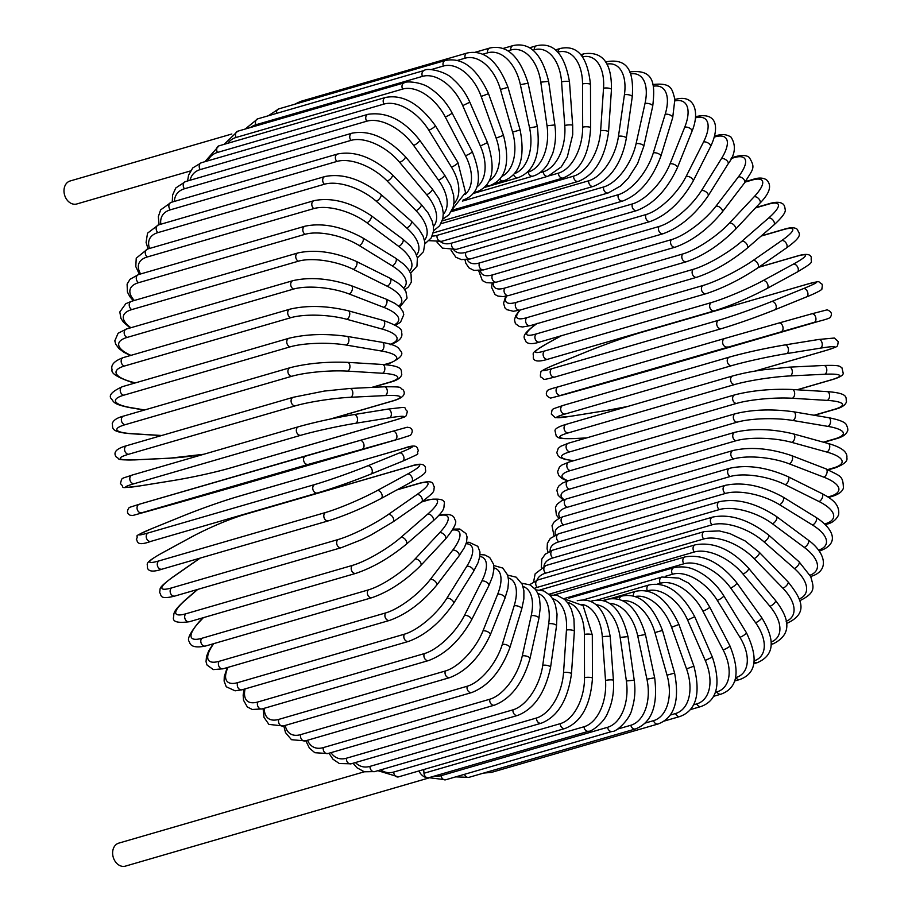 <?xml version="1.0" encoding="UTF-8"?>
<svg xmlns="http://www.w3.org/2000/svg" width="912" height="912" viewBox="0 0 912 912"><rect width="100%" height="100%" fill="white"/><g stroke="black" fill="none" stroke-linecap="round" stroke-linejoin="round"><path stroke-width="1.37" d="M423.704 769.557L423.977 773.262L583.988 726.761A4.435 3.42 73.8 0 0 588.719 731.23L428.708 777.731A4.435 3.42 -106.2 0 1 427.785 777.822A11.97 9.223 73.8 0 0 430.259 777.56A11.97 9.223 73.8 0 0 432.06 776.75M364.321 771.791L118.742 843.144A11.97 9.223 73.8 0 0 112.86 855.65A11.97 9.223 73.8 0 0 122.949 866.4A11.97 9.223 73.8 0 0 125.423 866.126L430.259 777.56M418.939 770.936A11.97 9.223 73.8 0 0 427.785 777.822A4.435 3.42 -106.2 0 1 423.977 773.262M231.842 133.996L70.121 180.986A11.97 9.223 73.8 0 0 64.228 193.492A11.97 9.223 73.8 0 0 74.317 204.242A11.97 9.223 73.8 0 0 76.802 203.969L190.471 170.943M371.708 387.418L389.447 382.265A39.889 6.76 175.8 0 0 382.447 373.259L347.529 371.127A4.435 2.725 -86.5 0 0 349.946 366.453A4.435 2.725 -86.5 0 0 347.483 362.349C326.45 361.562 307.344 363.352 290.153 367.684A4.435 3.42 73.8 0 0 287.975 372.313A4.435 3.42 73.8 0 0 291.703 376.303L125.183 424.684A39.889 6.76 175.8 0 0 132.194 433.69L161.72 435.491M347.529 371.127A39.889 6.76 175.8 0 0 291.703 376.303M125.183 424.684A4.435 3.42 -106.2 0 1 121.444 420.706A4.435 3.42 -106.2 0 1 123.633 416.077C116.907 417.81 113.111 420.364 112.222 423.738C113.487 427.238 108.551 432.071 131.602 433.759L161.435 435.583M132.194 433.69A4.435 2.725 93.5 0 1 131.602 433.759M389.447 382.265A4.435 3.42 73.8 0 0 390.37 382.162C397.085 380.429 400.892 377.876 401.77 374.49C400.505 371.002 405.441 366.157 382.39 364.469L347.483 362.349M382.447 373.259A4.435 2.725 -86.5 0 0 384.853 368.585A4.435 2.725 -86.5 0 0 382.39 364.469M293.345 397.256A4.435 3.42 73.8 0 0 291.202 402.067A4.435 3.42 73.8 0 0 295.214 405.863L128.683 454.244A4.435 3.42 -106.2 0 1 124.682 450.46A4.435 3.42 -106.2 0 1 126.825 445.637L293.345 397.256L324.341 391.066L349.832 388.478A4.435 2.782 -92.8 0 1 352.796 392.445A4.435 2.782 -92.8 0 1 350.664 397.267A39.889 4.594 171.9 0 0 295.214 405.863M330.121 419.098L391.795 401.177A39.889 4.594 171.9 0 0 385.16 395.591L350.664 397.267M128.683 454.244A39.889 4.594 171.9 0 0 135.329 459.83L169.826 458.155A39.889 4.594 171.9 0 0 204.083 454.176M385.16 395.591A4.435 2.782 -92.8 0 0 387.292 390.769A4.435 2.782 -92.8 0 0 384.328 386.802L349.832 388.478M391.795 401.177A4.435 3.42 73.8 0 0 392.411 401.075C402.842 398.179 406.376 394.394 403.013 389.698C398.202 387.6 405.794 386.62 384.328 386.802M169.826 458.155A4.435 2.782 87.2 0 1 169.415 458.223A4.435 2.782 87.2 0 1 169.005 458.2M135.329 459.83A4.435 2.782 87.2 0 1 134.919 459.899A4.435 2.782 87.2 0 1 134.497 459.876M134.224 483.679A39.889 2.405 168 0 0 140.254 485.857L174.078 480.385A39.889 2.405 168 0 0 228.923 468.38L395.443 419.987A39.889 2.405 168 0 0 389.413 417.821L355.6 423.282A4.435 2.816 -99.2 0 0 357.424 418.346A4.435 2.816 -99.2 0 0 353.97 414.584A4.435 2.816 -99.2 0 0 353.753 414.629A39.889 2.405 -12 0 0 298.908 426.645A4.435 3.42 73.8 0 0 298.589 426.713A4.435 3.42 73.8 0 0 296.491 431.718A4.435 3.42 73.8 0 0 300.743 435.298L134.224 483.679A4.435 3.42 -106.2 0 1 129.971 480.111A4.435 3.42 -106.2 0 1 132.069 475.095A4.435 3.42 -106.2 0 1 132.377 475.027M355.6 423.282A39.889 2.405 168 0 0 300.743 435.298M354.187 414.561L387.577 409.169A4.435 2.816 -99.2 0 1 387.794 409.123L353.97 414.584C333.872 418.015 315.415 422.062 298.589 426.713L132.069 475.095C119.974 479.359 122.413 477.033 120.395 483.679C126.13 488.137 115.949 488.627 140.038 485.902A4.435 2.816 80.8 0 1 139.821 485.925M389.413 417.821A4.435 2.816 -99.2 0 0 391.237 412.874A4.435 2.816 -99.2 0 0 387.794 409.123C411.882 406.399 401.69 406.877 407.436 411.335C405.418 417.981 407.858 415.667 395.762 419.919A4.435 3.42 73.8 0 1 395.443 419.987M228.923 468.38A4.435 3.42 73.8 0 0 229.243 468.301A4.435 3.42 73.8 0 0 229.55 468.198M140.254 485.857A4.435 2.816 80.8 0 1 140.038 485.902L173.861 480.442C193.96 476.999 212.416 472.963 229.243 468.301L395.762 419.919M305.851 455.852A4.435 3.42 73.8 0 0 305.828 455.863A4.435 3.42 73.8 0 0 303.776 461.05A4.435 3.42 73.8 0 0 308.279 464.379L141.748 512.761A4.435 3.42 -106.2 0 1 137.256 509.432A4.435 3.42 -106.2 0 1 139.308 504.245L359.875 440.462A4.435 2.827 -105.7 0 0 359.864 440.462L305.851 455.852M141.748 512.761L233.848 486.951L400.368 438.569L308.279 464.379M362.281 448.989A4.435 2.827 -105.7 0 0 363.785 443.95A4.435 2.827 -105.7 0 0 359.875 440.462L392.753 431.251A4.435 2.827 -105.7 0 1 392.764 431.239L359.875 440.462M146.912 511.564A4.435 2.827 74.3 0 0 146.923 511.564A4.435 2.827 74.3 0 1 146.923 511.564C127.315 516.967 134.349 515.314 130.256 515.28C126.928 513.718 126.586 511.108 129.242 507.471L139.308 504.245A4.435 3.42 -106.2 0 1 139.331 504.233L305.828 455.863M395.181 439.766A4.435 2.827 -105.7 0 0 396.674 434.739A4.435 2.827 -105.7 0 0 392.764 431.239C412.384 425.836 405.35 427.489 409.442 427.523C412.771 429.085 413.113 431.695 410.457 435.332L400.391 438.558A4.435 3.42 73.8 0 0 400.391 438.558A4.435 3.42 73.8 0 0 400.414 438.558M146.923 511.564L179.824 502.341A4.435 2.827 74.3 0 1 179.824 502.341L233.871 486.94A4.435 3.42 73.8 0 0 233.871 486.94A4.435 3.42 73.8 0 0 233.894 486.94L400.391 438.558M314.754 484.546A4.435 3.42 73.8 0 0 313.021 489.835A4.435 3.42 73.8 0 0 317.479 492.97A4.435 3.42 73.8 0 0 317.741 492.879A39.889 2.029 160.3 0 0 370.682 474.172A4.435 2.816 -112.1 0 0 370.865 474.115A4.435 2.816 -112.1 0 0 371.857 469.087A4.435 2.816 -112.1 0 0 367.696 465.838L399.41 452.945A39.889 2.029 -19.7 0 0 403.537 448.43L237.017 496.812A39.889 2.029 -19.7 0 0 184.064 515.519L152.361 528.413A39.889 2.029 -19.7 0 0 148.234 532.927L314.754 484.546A39.889 2.029 -19.7 0 0 367.696 465.838M151.221 541.261A4.435 3.42 -106.2 0 1 150.959 541.352A4.435 3.42 -106.2 0 1 146.49 538.217A4.435 3.42 -106.2 0 1 148.234 532.927M399.41 452.945A4.435 2.816 -112.1 0 1 403.56 456.182A4.435 2.816 -112.1 0 1 402.568 461.221A4.435 2.816 -112.1 0 1 402.397 461.278L371.036 474.035M152.361 528.413A4.435 2.816 67.9 0 0 152.179 528.47C129.253 538.764 140.129 533.896 136.287 539.152C137.906 540.463 135.329 547.063 150.959 541.352L317.479 492.97C334.168 487.92 351.964 481.639 370.865 474.115L402.568 461.221C425.505 450.927 414.629 455.795 418.471 450.539C416.852 449.228 419.429 442.628 403.799 448.339A4.435 3.42 73.8 0 0 403.537 448.43M325.538 512.51A4.435 3.42 73.8 0 0 324.136 517.845A4.435 3.42 73.8 0 0 328.537 520.798C345.317 515.519 362.828 508.087 381.091 498.511A4.435 2.782 -118.6 0 0 381.558 493.563A4.435 2.782 -118.6 0 0 377.203 490.576L407.493 474.103A39.889 4.229 -23.6 0 0 410.343 466.363L243.812 514.744A39.889 4.229 -23.6 0 0 192.147 536.666L161.869 553.151A39.889 4.229 -23.6 0 0 159.019 560.891L325.538 512.51A39.889 4.229 -23.6 0 0 377.203 490.576M380.737 498.659A4.435 2.782 -118.6 0 0 381.091 498.511L411.38 482.038A4.435 2.782 -118.6 0 0 411.836 477.079A4.435 2.782 -118.6 0 0 407.493 474.103M162.553 568.963A4.435 3.42 -106.2 0 1 162.017 569.179A4.435 3.42 -106.2 0 1 157.616 566.238A4.435 3.42 -106.2 0 1 159.019 560.891M411.027 482.174A4.435 2.782 -118.6 0 0 411.38 482.038C430.225 471.242 424.718 472.017 425.471 467.514C424.365 463.684 419.497 463.228 410.867 466.146A4.435 3.42 73.8 0 0 410.343 466.363M410.867 466.146L244.348 514.528A4.435 3.42 73.8 0 0 243.812 514.744M191.486 537.031A4.435 2.782 61.4 0 1 191.794 536.815A4.435 2.782 61.4 0 1 192.147 536.666M244.348 514.528C227.578 519.817 210.056 527.239 191.794 536.815L161.515 553.299A4.435 2.782 61.4 0 1 161.869 553.151M200.218 558.087L172.972 577.057A39.889 6.395 -27.5 0 0 171.604 587.909L338.135 539.528A4.435 3.42 73.8 0 0 337.052 544.886A4.435 3.42 73.8 0 0 341.396 547.656L361.859 539.562L370.91 535.07L392.867 522.006A4.435 2.736 -124.9 0 0 392.821 517.184A4.435 2.736 -124.9 0 0 388.307 514.493L416.944 494.555A39.889 6.395 -27.5 0 0 418.3 483.702L396.857 489.926M392.354 522.245A4.435 2.736 -124.9 0 0 392.867 522.006L421.492 502.067A4.435 2.736 -124.9 0 0 421.458 497.245A4.435 2.736 -124.9 0 0 416.944 494.555M338.135 539.528A39.889 6.395 -27.5 0 0 388.307 514.493M341.396 547.656L174.865 596.049A4.435 3.42 -106.2 0 1 170.533 593.267A4.435 3.42 -106.2 0 1 171.604 587.909M420.991 502.307A4.435 2.736 -124.9 0 0 421.492 502.067C437.156 490.177 432.949 491.739 434.42 486.757C431.9 484.899 436.027 479.028 419.087 483.326A4.435 3.42 73.8 0 0 418.3 483.702M199.933 558.167L172.459 577.296A4.435 2.736 55.1 0 1 172.972 577.057M197.733 589.403L185.581 599.948A39.889 8.516 -31.5 0 0 185.911 613.776L352.431 565.394A4.435 3.42 73.8 0 0 351.679 570.741A4.435 3.42 73.8 0 0 355.931 573.34C372.803 567.617 389.527 557.973 406.102 544.418A4.435 2.656 -131 0 0 405.578 539.79A4.435 2.656 -131 0 0 400.927 537.385L427.682 514.14A39.889 8.516 -31.5 0 0 427.363 500.312L421.618 501.988M352.431 565.394A39.889 8.516 -31.5 0 0 400.927 537.385M355.931 573.34L189.411 621.722A4.435 3.42 -106.2 0 1 185.147 619.134A4.435 3.42 -106.2 0 1 185.911 613.776M406.102 544.418L432.858 521.174A4.435 2.656 -131 0 0 432.334 516.557A4.435 2.656 -131 0 0 427.682 514.14M432.858 521.174C445.957 509.215 443.551 507.779 444.224 504.393C445.546 499.696 440.268 498.146 428.389 499.753A4.435 3.42 73.8 0 0 427.363 500.312M197.368 589.505L184.942 600.301A4.435 2.656 49 0 1 185.581 599.948M203.353 617.675L199.614 621.653A39.889 10.568 -35.6 0 0 201.814 638.297L368.334 589.916A4.435 3.42 73.8 0 0 367.878 595.228A4.435 3.42 73.8 0 0 372.062 597.645C388.945 591.728 405.156 581.047 420.683 565.588A4.435 2.565 -136.9 0 0 419.714 561.211A4.435 2.565 -136.9 0 0 414.96 559.09L439.641 532.722A39.889 10.568 -35.6 0 0 438.49 515.793M368.334 589.916A39.889 10.568 -35.6 0 0 414.96 559.09M372.062 597.645L205.531 646.027A4.435 3.42 -106.2 0 1 201.358 643.61A4.435 3.42 -106.2 0 1 201.814 638.297M420.683 565.588L445.364 539.22A4.435 2.565 -136.9 0 0 444.395 534.842A4.435 2.565 -136.9 0 0 439.641 532.722M202.897 617.812L198.873 622.098A4.435 2.565 43.1 0 1 199.614 621.653M213.75 643.644A39.889 12.551 -39.8 0 0 219.188 661.291L385.708 612.91A4.435 3.42 73.8 0 0 385.548 618.142A4.435 3.42 73.8 0 0 389.641 620.388C406.513 614.312 422.142 602.638 436.517 585.367A4.435 2.451 -142.6 0 0 435.138 581.286A4.435 2.451 -142.6 0 0 430.304 579.451L452.728 550.153A39.889 12.551 -39.8 0 0 452.523 530.032M385.708 612.91A39.889 12.551 -39.8 0 0 430.304 579.451M389.641 620.388L223.121 668.781A4.435 3.42 -106.2 0 1 219.028 666.524A4.435 3.42 -106.2 0 1 219.188 661.291M436.517 585.367L458.941 556.069A4.435 2.451 -142.6 0 0 457.562 551.988A4.435 2.451 -142.6 0 0 452.728 550.153M227.977 667.367A39.889 14.421 -44.2 0 0 237.918 682.575L404.438 634.182A4.435 3.42 73.8 0 0 404.552 639.323A4.435 3.42 73.8 0 0 408.553 641.41C425.391 635.185 440.359 622.577 453.481 603.607A4.435 2.326 -148 0 0 451.736 599.845A4.435 2.326 -148 0 0 446.834 598.295L466.819 566.295A39.889 14.421 -44.2 0 0 466.078 543.723M404.438 634.182A39.889 14.421 -44.2 0 0 446.834 598.295M408.553 641.41L242.033 689.791A4.435 3.42 -106.2 0 1 238.032 687.705A4.435 3.42 -106.2 0 1 237.918 682.575M453.481 603.607L473.465 571.607A4.435 2.326 -148 0 0 471.721 567.845A4.435 2.326 -148 0 0 466.819 566.295M245.066 688.913A39.889 16.199 -48.7 0 0 257.845 701.978L424.365 653.596A4.435 3.42 73.8 0 0 424.741 658.612A4.435 3.42 73.8 0 0 428.651 660.527C445.421 654.189 459.694 640.737 471.436 620.16A4.435 2.177 -153.2 0 0 469.384 616.751A4.435 2.177 -153.2 0 0 464.436 615.486L481.844 581.024A39.889 16.199 -48.7 0 0 479.815 556.423M424.365 653.596A39.889 16.199 -48.7 0 0 464.436 615.486M428.651 660.527L262.12 708.909A4.435 3.42 -106.2 0 1 258.221 706.994A4.435 3.42 -106.2 0 1 257.845 701.978M471.436 620.16L488.843 585.698A4.435 2.177 -153.2 0 0 486.78 582.289A4.435 2.177 -153.2 0 0 481.844 581.024M264.286 708.282A39.889 17.841 -53.4 0 0 278.821 719.374L445.352 670.993A4.435 3.42 73.8 0 0 445.968 675.849A4.435 3.42 73.8 0 0 449.764 677.616C466.477 671.186 479.986 656.959 490.268 634.912A4.435 2.006 -158.2 0 0 487.943 631.891A4.435 2.006 -158.2 0 0 482.972 630.91L497.656 594.248A39.889 17.841 -53.4 0 0 493.905 567.88M445.352 670.993A39.889 17.841 -53.4 0 0 482.972 630.91M449.764 677.616L283.244 725.998A4.435 3.42 -106.2 0 1 279.448 724.231A4.435 3.42 -106.2 0 1 278.821 719.374M490.268 634.912L504.952 598.249A4.435 2.006 -158.2 0 0 502.626 595.228A4.435 2.006 -158.2 0 0 497.656 594.248M285.217 725.428A39.889 19.346 -58.3 0 0 300.698 734.616L467.218 686.234A4.435 3.42 73.8 0 0 468.061 690.92A4.435 3.42 73.8 0 0 471.755 692.527C488.399 686.052 501.087 671.129 509.831 647.759A4.435 1.835 -162.9 0 0 507.289 645.137A4.435 1.835 -162.9 0 0 502.295 644.419L514.151 605.842A39.889 19.346 -58.3 0 0 508.337 577.934M467.218 686.234A39.889 19.346 -58.3 0 0 502.295 644.419M471.755 692.527L305.235 740.909A4.435 3.42 -106.2 0 1 301.541 739.301A4.435 3.42 -106.2 0 1 300.698 734.616M509.831 647.759L521.687 609.17A4.435 1.835 -162.9 0 0 519.145 606.548A4.435 1.835 -162.9 0 0 514.151 605.842M307.526 740.248A39.889 20.714 -63.5 0 0 323.304 747.601L489.824 699.219A4.435 3.42 73.8 0 0 490.861 703.699A4.435 3.42 73.8 0 0 494.452 705.158C511.005 698.672 522.85 683.145 529.986 658.589A4.435 1.642 -167.5 0 0 527.261 656.378A4.435 1.642 -167.5 0 0 522.268 655.933L531.206 615.725A39.889 20.714 -63.5 0 0 523.021 586.484M489.824 699.219A39.889 20.714 -63.5 0 0 522.268 655.933M494.452 705.158L327.932 753.54A4.435 3.42 -106.2 0 1 324.341 752.092A4.435 3.42 -106.2 0 1 323.304 747.601M529.986 658.589L538.924 618.382A4.435 1.642 -167.5 0 0 536.199 616.17A4.435 1.642 -167.5 0 0 531.206 615.725M330.999 752.651A39.889 21.922 -68.9 0 0 346.457 758.214L512.977 709.832A4.435 3.42 73.8 0 0 514.197 714.107A4.435 3.42 73.8 0 0 517.674 715.418C534.147 708.932 545.114 692.892 550.574 667.322A4.435 1.425 -171.9 0 0 547.724 665.543A4.435 1.425 -171.9 0 0 542.743 665.361L548.682 623.831A39.889 21.922 -68.9 0 0 537.852 593.438M512.977 709.832A39.889 21.922 -68.9 0 0 542.743 665.361M517.674 715.418L351.143 763.8A4.435 3.42 -106.2 0 1 347.677 762.489A4.435 3.42 -106.2 0 1 346.457 758.214M550.574 667.322L556.525 625.792A4.435 1.425 -171.9 0 0 553.664 624.013A4.435 1.425 -171.9 0 0 548.682 623.831M355.441 762.557A39.889 22.96 -74.5 0 0 369.987 766.376L536.507 717.995A4.435 3.42 73.8 0 0 541.238 723.216C557.642 716.752 567.709 700.313 571.459 673.9A4.435 1.208 -176.1 0 0 568.507 672.543A4.435 1.208 -176.1 0 0 563.536 672.623L566.455 630.089A39.889 22.96 -74.5 0 0 552.706 598.751M536.507 717.995A39.889 22.96 -74.5 0 0 563.536 672.623M541.238 723.216L374.718 771.598A4.435 3.42 -106.2 0 1 369.987 766.376M571.459 673.9L574.366 631.366A4.435 1.208 -176.1 0 0 571.414 630.01A4.435 1.208 -176.1 0 0 566.455 630.089M380.714 769.853A39.889 23.826 -80.4 0 0 393.722 772.042L560.242 723.661A4.435 3.42 73.8 0 0 564.984 728.506C581.32 722.087 590.486 705.341 592.458 678.254A4.435 0.98 179.8 0 0 589.46 677.331A4.435 0.98 179.8 0 0 584.524 677.673L584.375 634.467A39.889 23.826 -80.4 0 0 567.435 602.387M560.242 723.661A39.889 23.826 -80.4 0 0 584.524 677.673M564.984 728.506L398.464 776.887A4.435 3.42 -106.2 0 1 393.722 772.042M592.458 678.254L592.31 635.037A4.435 0.98 179.8 0 0 589.312 634.114A4.435 0.98 179.8 0 0 584.375 634.467M583.988 726.761A39.889 24.499 -86.5 0 0 605.522 680.466L602.319 636.907A39.889 24.499 -86.5 0 0 581.902 604.36M577.285 600.746A4.435 3.42 73.8 0 0 577.239 600.757L577.285 600.746C594.407 596.995 605.386 609.011 610.231 636.793A4.435 0.752 175.8 0 0 607.221 636.302A4.435 0.752 175.8 0 0 602.319 636.907M610.231 636.793L613.434 680.352A4.435 0.752 175.8 0 0 610.413 679.862A4.435 0.752 175.8 0 0 605.522 680.466M434.192 776.135A39.889 25 -92.8 0 0 441.055 775.679L607.574 727.297A4.435 3.42 73.8 0 0 612.26 731.39C615.703 732.496 630.203 719.5 632.039 708.749C634.855 699.789 635.584 690.27 634.216 680.192L626.373 680.979L620.149 637.397A39.889 25 -92.8 0 0 595.981 604.702M607.574 727.297A39.889 25 -92.8 0 0 626.373 680.979M612.26 731.39L445.74 779.771A4.435 3.42 -106.2 0 1 441.055 775.679M634.216 680.192L627.992 636.61L620.149 637.397M627.992 636.61C621.289 609.079 609.41 597.166 592.344 600.848A4.435 3.42 73.8 0 0 591.044 601.681M617.356 729.167L630.819 725.257A4.435 3.42 73.8 0 0 635.436 728.962C651.692 722.749 658.099 705.683 654.656 677.753L646.939 679.223L637.727 635.949A39.889 25.308 -99.2 0 0 609.581 603.459M630.819 725.257A39.889 25.308 -99.2 0 0 646.939 679.223M635.436 728.962L468.916 777.355A4.435 3.42 -106.2 0 1 464.493 774.322M654.656 677.753L645.445 634.478L637.727 635.949M645.445 634.478C637.306 607.666 624.549 595.935 607.175 599.298A4.435 3.42 73.8 0 0 605.18 601.316M645.172 723.079L653.551 720.651A4.435 3.42 73.8 0 0 658.076 723.98C674.344 717.835 679.85 700.861 674.595 673.056L667.037 675.188L654.919 632.563A39.889 25.422 -105.7 0 0 622.6 600.712M653.551 720.651A39.889 25.422 -105.7 0 0 667.037 675.188M658.076 723.98L491.545 772.373A4.435 3.42 -106.2 0 1 488.638 771.62M674.595 673.056L662.465 630.431L654.919 632.563M662.465 630.431C652.285 604.006 638.674 592.572 621.653 596.106A4.435 3.42 73.8 0 0 619.385 599.469M670.206 715.076L675.575 713.515A4.435 3.42 73.8 0 0 679.987 716.479C696.289 710.402 700.918 693.61 693.884 666.136L686.542 668.929L671.597 627.262A39.889 25.342 -112.1 0 0 635.003 596.539M675.575 713.515A39.889 25.342 -112.1 0 0 686.542 668.929M693.884 666.136L678.938 624.481L671.597 627.262M678.938 624.481C667.139 598.888 652.718 587.841 635.664 591.307A4.435 3.42 73.8 0 0 633.521 596.095M693.565 704.839L696.757 703.904A4.435 3.42 73.8 0 0 701.02 706.515C717.379 700.473 721.164 683.989 712.363 657.05L705.272 660.47L687.625 620.092A39.889 25.069 -118.6 0 0 647.326 590.839L646.733 591.01M696.757 703.904A39.889 25.069 -118.6 0 0 705.272 660.47M712.363 657.05L694.716 616.672L687.625 620.092M694.716 616.672C681.412 592.093 666.216 581.514 649.116 584.934A4.435 3.42 73.8 0 0 647.326 590.839M715.384 692.345L716.9 691.9A4.435 3.42 73.8 0 0 721.004 694.157C737.455 688.15 740.419 672.053 729.908 645.856A4.435 0.707 152.5 0 1 727.582 647.816A4.435 0.707 152.5 0 1 723.113 649.891L702.89 611.108A39.889 24.601 -124.9 0 0 660.277 583.281L657.29 584.147M716.9 691.9A39.889 24.601 -124.9 0 0 723.113 649.891M729.908 645.856L709.684 607.061A4.435 0.707 152.5 0 1 707.359 609.022A4.435 0.707 152.5 0 1 702.89 611.108M709.684 607.061L704.999 599.366L688.845 583.247L678.813 578.083L661.907 577.034A4.435 3.42 73.8 0 0 660.277 583.281M735.642 677.65L735.881 677.582A4.435 3.42 73.8 0 0 739.792 679.508C756.344 673.512 758.533 657.883 746.369 632.632A4.435 0.946 148.5 0 1 744.283 634.957A4.435 0.946 148.5 0 1 739.917 637.271L717.277 600.37A39.889 23.951 -131 0 0 672.486 574.241L665.281 576.338M735.881 677.582A39.889 23.951 -131 0 0 739.917 637.271M746.369 632.632L723.729 595.73A4.435 0.946 148.5 0 1 721.643 598.055A4.435 0.946 148.5 0 1 717.277 600.37M723.729 595.73C718.314 587.054 711.52 579.975 703.334 574.492C695.229 569.533 687.283 565.087 673.922 567.663A4.435 3.42 73.8 0 0 672.486 574.241M754.167 661.781A4.435 3.42 73.8 0 0 757.245 662.682C774.254 655.454 775.713 640.384 761.623 617.492A4.435 1.174 144.4 0 1 759.81 620.16A4.435 1.174 144.4 0 1 755.558 622.702L730.66 587.966A39.889 23.119 -136.9 0 0 683.852 563.787L564.642 598.432M754.27 660.835A39.889 23.119 -136.9 0 0 755.558 622.702M761.623 617.492L736.736 582.745A4.435 1.174 144.4 0 1 734.924 585.413A4.435 1.174 144.4 0 1 730.66 587.966M736.736 582.745C720.469 562.522 703.255 553.915 685.083 556.901A4.435 3.42 73.8 0 0 683.852 563.787M771.164 643.598A4.435 3.42 73.8 0 0 773.228 643.792C790.579 635.242 791.354 620.821 775.553 600.529A4.435 1.391 140.2 0 1 774.049 603.516A4.435 1.391 140.2 0 1 769.91 606.298L742.961 573.99A39.889 22.105 -142.6 0 0 694.306 551.999L549.013 594.225M771.153 642.002A39.889 22.105 -142.6 0 0 769.91 606.298M775.553 600.529L748.604 568.222A4.435 1.391 140.2 0 1 747.099 571.208A4.435 1.391 140.2 0 1 742.961 573.99M748.604 568.222C735.551 553.766 717.47 540.907 695.309 544.817A4.435 3.42 73.8 0 0 694.306 551.999M786.418 623.067A4.435 3.42 73.8 0 0 787.615 622.999C808.442 613.012 802.047 599.366 788.048 581.89A4.435 1.607 135.8 0 1 786.874 585.173A4.435 1.607 135.8 0 1 782.872 588.183L754.076 558.554A39.889 20.93 -148 0 0 703.745 538.969L537.225 587.362A39.889 20.93 -148 0 0 534.569 588.354M786.155 621.334A39.889 20.93 -148 0 0 782.872 588.183M788.048 581.89L759.251 552.262A4.435 1.607 135.8 0 1 758.077 555.545A4.435 1.607 135.8 0 1 754.076 558.554M759.251 552.262L745.058 540.907L729.862 533.577L719.317 530.921L704.509 531.514A4.435 3.42 73.8 0 0 702.274 534.637A4.435 3.42 73.8 0 0 703.745 538.969M704.509 531.514L537.989 579.895A4.435 3.42 73.8 0 0 535.743 583.019A4.435 3.42 73.8 0 0 537.225 587.362M799.642 600.563A4.435 3.42 73.8 0 0 800.303 600.449C816.947 592.162 813.287 586.484 810.757 576.658L799.015 561.724A4.435 1.801 131.3 0 1 798.205 565.258A4.435 1.801 131.3 0 1 794.352 568.495L763.914 541.762A39.889 19.597 -153.2 0 0 712.124 524.799L545.593 573.181A39.889 19.597 -153.2 0 0 536.951 580.226M799.174 599.002A39.889 19.597 -153.2 0 0 794.352 568.495M799.015 561.724L768.577 534.991A4.435 1.801 131.3 0 1 767.779 538.525A4.435 1.801 131.3 0 1 763.914 541.762M768.577 534.991C748.786 519.623 730.124 513.65 712.625 517.093A4.435 3.42 73.8 0 0 710.368 520.399A4.435 3.42 73.8 0 0 712.124 524.799M712.625 517.093L546.106 565.474A4.435 3.42 73.8 0 0 543.848 568.78A4.435 3.42 73.8 0 0 545.593 573.181M810.654 576.418A4.435 3.42 73.8 0 0 811.19 576.327C830.262 570.593 825.2 552.376 808.351 540.155A4.435 1.984 126.6 0 1 807.941 543.917A4.435 1.984 126.6 0 1 804.247 547.382L772.407 523.75A39.889 18.103 -158.2 0 0 719.351 509.58L552.832 557.962A39.889 18.103 -158.2 0 0 543.951 566.215M810.061 575.21A39.889 18.103 -158.2 0 0 804.247 547.382M808.351 540.155L776.522 516.534A4.435 1.984 126.6 0 1 776.112 520.296A4.435 1.984 126.6 0 1 772.407 523.75M776.522 516.534C756.105 503.093 737.135 498.146 719.591 501.657A4.435 3.42 73.8 0 0 717.322 505.157A4.435 3.42 73.8 0 0 719.351 509.58M719.591 501.657L553.06 550.039A4.435 3.42 73.8 0 0 550.802 553.538A4.435 3.42 73.8 0 0 552.832 557.962M819.215 550.894A4.435 3.42 73.8 0 0 820.184 550.802C841.058 543.142 832.109 527.66 816.001 517.378A4.435 2.155 121.7 0 1 816.012 521.322A4.435 2.155 121.7 0 1 812.489 525.004L779.498 504.667A39.889 16.484 -162.9 0 0 725.393 493.449L558.874 541.831A39.889 16.484 -162.9 0 0 550.153 551.087M818.657 550.13A39.889 16.484 -162.9 0 0 812.489 525.004M816.001 517.378L783.009 497.029A4.435 2.155 121.7 0 1 783.02 500.984A4.435 2.155 121.7 0 1 779.498 504.667M783.009 497.029C762.124 485.606 742.904 481.707 725.348 485.332A4.435 3.42 73.8 0 0 723.079 489.014A4.435 3.42 73.8 0 0 725.393 493.449M725.348 485.332L558.828 533.714A4.435 3.42 73.8 0 0 556.548 537.396A4.435 3.42 73.8 0 0 558.874 541.831M824.722 523.955L825.109 523.841A4.435 3.42 73.8 0 0 827.241 524.069C832.371 522.861 836.144 519.829 838.561 514.995C840.226 503.903 830.821 498.317 821.883 493.54A4.435 2.303 116.5 0 1 822.35 497.633A4.435 2.303 116.5 0 1 819.01 501.532L785.118 484.637A39.889 14.729 -167.5 0 0 730.204 476.509L563.673 524.902A39.889 14.729 -167.5 0 0 555.522 534.911M825.109 523.841A39.889 14.729 -167.5 0 0 819.01 501.532M821.883 493.54L787.991 476.645A4.435 2.303 116.5 0 1 788.458 480.738A4.435 2.303 116.5 0 1 785.118 484.637M787.991 476.645C766.787 467.297 747.407 464.493 729.851 468.232A4.435 3.42 73.8 0 0 727.594 472.108A4.435 3.42 73.8 0 0 730.204 476.509M729.851 468.232L563.331 516.625A4.435 3.42 73.8 0 0 561.074 520.49A4.435 3.42 73.8 0 0 563.673 524.902M827.925 496.972L830.456 496.242A4.435 3.42 73.8 0 0 832.291 496.345C838.63 494.372 842.335 491.625 843.395 488.102C843.076 475.163 840.34 476.452 825.964 468.859A4.435 2.44 111.1 0 1 826.91 473.043A4.435 2.44 111.1 0 1 823.775 477.147L789.222 463.82A39.889 12.871 -171.9 0 0 733.727 458.907L567.207 507.289A39.889 12.871 -171.9 0 0 560.116 517.765M830.456 496.242A39.889 12.871 -171.9 0 0 823.775 477.147M825.964 468.859L791.422 455.533A4.435 2.44 111.1 0 1 792.368 459.705A4.435 2.44 111.1 0 1 789.222 463.82M791.422 455.533C770.047 448.294 750.599 446.618 733.088 450.505A4.435 3.42 73.8 0 0 730.831 454.564A4.435 3.42 73.8 0 0 733.727 458.907M733.088 450.505L566.557 498.887A4.435 3.42 73.8 0 0 564.311 502.945A4.435 3.42 73.8 0 0 567.207 507.289M827.743 469.577L833.762 467.822A4.435 3.42 73.8 0 0 835.289 467.822C843.999 464.436 847.852 461.119 846.838 457.87C847.727 452.01 841.525 447.233 828.21 443.506A4.435 2.554 105.5 0 1 829.646 447.724A4.435 2.554 105.5 0 1 826.739 452.033L791.798 442.377A39.889 10.91 -176.1 0 0 735.95 440.77L569.43 489.151A39.889 10.91 -176.1 0 0 564.095 499.708M833.762 467.822A39.889 10.91 -176.1 0 0 826.739 452.033M828.21 443.506L793.269 433.85A4.435 2.554 105.5 0 1 794.717 438.068A4.435 2.554 105.5 0 1 791.798 442.377M793.269 433.85C771.871 428.765 752.446 428.23 735.004 432.265A4.435 3.42 73.8 0 0 732.769 436.506A4.435 3.42 73.8 0 0 735.95 440.77M735.004 432.265L568.484 480.647A4.435 3.42 73.8 0 0 566.249 484.899A4.435 3.42 73.8 0 0 569.43 489.151M823.388 442.183L835.004 438.809A4.435 3.42 73.8 0 0 836.236 438.74C842.357 437.008 846.005 434.659 847.191 431.695C848.206 430.555 847.989 428.389 846.541 425.197C845.777 422.37 839.792 419.873 828.598 417.696A4.435 2.645 99.6 0 1 830.547 421.891A4.435 2.645 99.6 0 1 827.868 426.383L792.813 420.466A39.889 8.869 179.8 0 0 736.862 422.233L570.331 470.615A39.889 8.869 179.8 0 0 568.085 480.761M835.004 438.809A39.889 8.869 179.8 0 0 827.868 426.383M828.598 417.696L793.543 411.779A4.435 2.645 99.6 0 1 795.492 415.975A4.435 2.645 99.6 0 1 792.813 420.466M793.543 411.779C772.247 408.85 752.936 409.477 735.608 413.649A4.435 3.42 73.8 0 0 733.396 418.095A4.435 3.42 73.8 0 0 736.862 422.233M735.608 413.649L569.088 462.042A4.435 3.42 73.8 0 0 566.876 466.477A4.435 3.42 73.8 0 0 570.331 470.615M814.074 415.245L834.184 409.397A4.435 3.42 73.8 0 0 835.096 409.306C841.822 407.573 845.618 405.008 846.496 401.633C845.23 398.134 850.166 393.3 827.127 391.613A4.435 2.725 93.5 0 1 829.578 395.728A4.435 2.725 93.5 0 1 827.173 400.391L792.266 398.259A39.889 6.76 175.8 0 0 736.44 403.435L569.92 451.816A39.889 6.76 175.8 0 0 573.99 460.606M834.184 409.397A39.889 6.76 175.8 0 0 827.173 400.391M791.627 389.549A4.435 2.725 93.5 0 1 792.209 389.481A4.435 2.725 93.5 0 1 794.671 393.596A4.435 2.725 93.5 0 1 792.266 398.259M827.127 391.613L792.209 389.481C771.187 388.706 752.081 390.484 734.878 394.828A4.435 3.42 73.8 0 0 732.701 399.456A4.435 3.42 73.8 0 0 736.44 403.435M734.878 394.828L568.358 443.209A4.435 3.42 73.8 0 0 566.181 447.838A4.435 3.42 73.8 0 0 569.92 451.816M797.077 389.777L831.288 379.837A4.435 3.42 73.8 0 0 831.904 379.734C839.576 377.465 843.349 375.311 843.201 373.236L841.901 367.707C839.2 366.35 841.172 365.005 823.81 365.473A4.435 2.782 87.2 0 1 826.774 369.428A4.435 2.782 87.2 0 1 824.642 374.251L790.145 375.926A39.889 4.594 171.9 0 0 734.696 384.533L568.176 432.915A39.889 4.594 171.9 0 0 574.811 438.501L586.53 437.931M823.399 365.541A4.435 2.782 87.2 0 1 823.81 365.473L789.313 367.148A4.435 2.782 87.2 0 1 792.277 371.104A4.435 2.782 87.2 0 1 790.145 375.926M831.288 379.837A39.889 4.594 171.9 0 0 824.642 374.251M788.903 367.217A4.435 2.782 87.2 0 1 789.313 367.148L763.823 369.725C755.136 371.047 746.711 372.21 732.838 375.915A4.435 3.42 73.8 0 0 730.694 380.737A4.435 3.42 73.8 0 0 734.696 384.533M732.838 375.915L566.306 424.297A4.435 3.42 73.8 0 0 564.175 429.119A4.435 3.42 73.8 0 0 568.176 432.915M566.306 424.297C558.634 426.565 554.861 428.731 555.009 430.795L556.309 436.324C559.01 437.692 557.038 439.025 574.4 438.569A4.435 2.782 -92.8 0 0 574.811 438.501M754.737 371.15L826.34 350.345A4.435 3.42 73.8 0 0 826.66 350.276C839.758 345.614 836.874 347.62 838.322 341.681L834.366 338.033L818.68 339.469A4.435 2.816 80.8 0 1 822.134 343.231A4.435 2.816 80.8 0 1 820.31 348.167L786.486 353.639A39.889 2.405 168 0 0 731.641 365.655L565.121 414.037A39.889 2.405 168 0 0 571.151 416.203L604.975 410.742A39.889 2.405 168 0 0 627.764 406.444M785.084 344.918L818.474 339.515A4.435 2.816 80.8 0 1 818.68 339.469L784.867 344.941A4.435 2.816 80.8 0 1 788.321 348.692A4.435 2.816 80.8 0 1 786.486 353.639M826.34 350.345A39.889 2.405 168 0 0 820.31 348.167M563.274 405.384A4.435 3.42 73.8 0 0 562.966 405.452L729.486 357.071A4.435 3.42 73.8 0 1 729.805 357.002A39.889 2.405 -12 0 1 784.651 344.987A4.435 2.816 80.8 0 1 784.867 344.941C764.769 348.373 746.312 352.408 729.486 357.071A4.435 3.42 73.8 0 0 727.388 362.075A4.435 3.42 73.8 0 0 731.641 365.655M570.718 416.282A4.435 2.816 -99.2 0 0 570.935 416.26L555.248 417.696L551.293 414.037C552.752 408.109 549.868 410.115 562.966 405.452A4.435 3.42 73.8 0 0 560.869 410.457A4.435 3.42 73.8 0 0 565.121 414.037M604.542 410.81A4.435 2.816 -99.2 0 0 604.759 410.788L570.935 416.26A4.435 2.816 -99.2 0 0 571.151 416.203M627.661 406.478L604.759 410.788A4.435 2.816 -99.2 0 0 604.975 410.742M819.398 321.138A4.435 3.42 73.8 0 0 819.421 321.127A4.435 3.42 73.8 0 0 819.443 321.127C827.218 319.132 830.9 317.741 830.479 316.943C832.439 313.899 831.345 311.528 827.184 309.829L811.794 313.808A4.435 2.827 74.3 0 1 815.704 317.308A4.435 2.827 74.3 0 1 814.199 322.346L560.777 395.329L652.878 369.52L814.199 322.346M811.783 313.819A4.435 2.827 74.3 0 1 811.794 313.808L778.905 323.03L811.783 313.819M652.924 369.508A4.435 3.42 -106.2 0 1 652.901 369.52A4.435 3.42 -106.2 0 1 652.878 369.52L819.421 321.127M778.905 323.03L724.858 338.432A4.435 3.42 73.8 0 0 724.858 338.432L778.894 323.03A4.435 2.827 74.3 0 1 778.905 323.03A4.435 2.827 74.3 0 1 782.815 326.519A4.435 2.827 74.3 0 1 781.31 331.558M560.777 395.329A4.435 3.42 73.8 0 1 556.286 392A4.435 3.42 73.8 0 1 558.326 386.813A4.435 3.42 73.8 0 1 558.361 386.802L724.835 338.432M652.901 369.52L598.842 384.91A4.435 2.827 -105.7 0 0 598.865 384.91A4.435 2.827 -105.7 0 0 598.842 384.91L565.953 394.132A4.435 2.827 -105.7 0 0 565.976 394.132L550.574 398.111C546.413 396.412 545.308 394.041 547.28 390.997C546.847 390.211 550.54 388.808 558.326 386.813L724.858 338.432A4.435 3.42 73.8 0 0 722.806 343.619A4.435 3.42 73.8 0 0 727.309 346.948M640.988 332.492A39.889 2.029 -19.7 0 0 588.035 351.2L556.331 364.093A39.889 2.029 -19.7 0 0 552.205 368.608L718.724 320.226A39.889 2.029 -19.7 0 0 771.666 301.53L803.381 288.625A4.435 2.816 67.9 0 1 807.53 291.874A4.435 2.816 67.9 0 1 806.539 296.902C812.147 294.77 823.319 289.628 821.872 288.694C822.476 285.638 822.419 284.065 821.701 283.963C817.243 281.341 821.917 280.577 807.77 284.02A4.435 3.42 73.8 0 0 807.508 284.111L640.988 332.492A4.435 3.42 -106.2 0 1 641.239 332.401A4.435 3.42 -106.2 0 1 641.512 332.344M803.381 288.625A39.889 2.029 -19.7 0 0 807.508 284.111M771.666 301.53A4.435 2.816 67.9 0 1 775.827 304.768A4.435 2.816 67.9 0 1 774.835 309.795L806.539 296.902A4.435 2.816 67.9 0 1 806.368 296.959L775.006 309.715M552.205 368.608A4.435 3.42 73.8 0 0 550.46 373.897A4.435 3.42 73.8 0 0 554.929 377.032L721.449 328.651C738.139 323.6 755.934 317.319 774.835 309.795A4.435 2.816 67.9 0 1 774.653 309.863A39.889 2.029 160.3 0 1 721.711 328.559A4.435 3.42 73.8 0 1 721.449 328.651A4.435 3.42 73.8 0 1 716.992 325.516A4.435 3.42 73.8 0 1 718.724 320.226M556.331 364.093A4.435 2.816 -112.1 0 0 556.149 364.15C550.552 366.282 539.368 371.423 540.827 372.37C540.212 375.413 540.269 376.987 540.998 377.101C545.456 379.711 540.77 380.486 554.929 377.032A4.435 3.42 73.8 0 0 555.191 376.941M588.035 351.2A4.435 2.816 -112.1 0 0 587.864 351.257L556.149 364.15A4.435 2.816 -112.1 0 0 555.978 364.23M807.77 284.02L641.239 332.401C624.56 337.451 606.765 343.733 587.864 351.257A4.435 2.816 -112.1 0 0 587.693 351.337M561.461 335.707L547.702 343.197A39.889 4.229 -23.6 0 0 544.852 350.938L711.383 302.556A39.889 4.229 -23.6 0 0 763.048 280.622L793.326 264.149A4.435 2.782 61.4 0 1 797.681 267.125A4.435 2.782 61.4 0 1 797.213 272.072C815.989 260.684 810.335 263.522 811.304 257.549C810.529 253.901 805.661 253.445 796.7 256.192A4.435 3.42 73.8 0 0 796.176 256.409L758.636 267.319M793.326 264.149A39.889 4.229 -23.6 0 0 796.176 256.409M763.048 280.622A4.435 2.782 61.4 0 1 767.391 283.598A4.435 2.782 61.4 0 1 766.924 288.557L797.213 272.072A4.435 2.782 61.4 0 1 796.86 272.221M711.383 302.556A4.435 3.42 73.8 0 0 709.981 307.891A4.435 3.42 73.8 0 0 714.381 310.844C731.15 305.566 748.672 298.133 766.924 288.557A4.435 2.782 61.4 0 1 766.57 288.705M544.852 350.938A4.435 3.42 73.8 0 0 543.449 356.273A4.435 3.42 73.8 0 0 547.861 359.225L714.381 310.844M547.702 343.197A4.435 2.782 -118.6 0 0 547.348 343.345C528.572 354.734 534.227 351.895 533.258 357.869C534.033 361.517 538.901 361.973 547.861 359.225M536.746 323.76A39.889 6.395 -27.5 0 0 536.381 333.917L702.901 285.524A39.889 6.395 -27.5 0 0 753.084 260.49L781.709 240.563A4.435 2.736 55.1 0 1 786.224 243.253A4.435 2.736 55.1 0 1 786.269 248.075C805.239 234.498 798.251 233.483 797.544 229.607C795.241 227.259 790.681 227.168 783.853 229.334A4.435 3.42 73.8 0 0 783.066 229.71L761.098 236.094M781.709 240.563A39.889 6.395 -27.5 0 0 783.066 229.71M753.084 260.49A4.435 2.736 55.1 0 1 757.587 263.192A4.435 2.736 55.1 0 1 757.633 268.014L786.269 248.075M702.901 285.524A4.435 3.42 73.8 0 0 701.83 290.894A4.435 3.42 73.8 0 0 706.162 293.664C722.999 288.158 740.156 279.596 757.633 268.014M536.381 333.917A4.435 3.42 73.8 0 0 535.31 339.275A4.435 3.42 73.8 0 0 539.642 342.046L706.162 293.664M520.216 310.023A39.889 8.516 -31.5 0 0 526.84 317.672L693.359 269.291A39.889 8.516 -31.5 0 0 741.855 241.281L768.611 218.036A4.435 2.656 49 0 1 773.262 220.453A4.435 2.656 49 0 1 773.786 225.082C782.268 217.318 786.064 212.12 785.175 209.464C784.742 206.021 783.796 204.094 782.336 203.672C779.92 201.837 775.576 201.826 769.318 203.65A4.435 3.42 73.8 0 0 768.292 204.22L755.489 207.936M768.611 218.036A39.889 8.516 -31.5 0 0 768.292 204.22M741.855 241.281A4.435 2.656 49 0 1 746.495 243.698A4.435 2.656 49 0 1 747.019 248.315L773.786 225.082M693.359 269.291A4.435 3.42 73.8 0 0 692.596 274.649A4.435 3.42 73.8 0 0 696.859 277.237C713.731 271.514 730.455 261.869 747.019 248.315M526.84 317.672A4.435 3.42 73.8 0 0 526.076 323.03A4.435 3.42 73.8 0 0 530.339 325.618L696.859 277.237M506.491 296.104A39.889 10.568 -35.6 0 0 516.295 302.351L682.814 253.958A39.889 10.568 -35.6 0 0 729.44 223.132L754.133 196.764A4.435 2.565 43.1 0 1 758.887 198.896A4.435 2.565 43.1 0 1 759.856 203.273C773.171 189.764 770.013 183.266 766.513 179.812C763.093 177.658 758.647 177.498 753.187 179.345A4.435 3.42 73.8 0 0 751.933 180.12L745.138 182.104M754.133 196.764A39.889 10.568 -35.6 0 0 751.933 180.12M729.44 223.132A4.435 2.565 43.1 0 1 734.194 225.264A4.435 2.565 43.1 0 1 735.163 229.642L759.856 203.273M682.814 253.958A4.435 3.42 73.8 0 0 682.37 259.27A4.435 3.42 73.8 0 0 686.542 261.687C703.426 255.77 719.636 245.089 735.163 229.642M516.295 302.351A4.435 3.42 73.8 0 0 515.839 307.652A4.435 3.42 73.8 0 0 520.022 310.08L686.542 261.687M493.426 282.834A39.889 12.551 -39.8 0 0 504.838 288.044L671.369 239.651A39.889 12.551 -39.8 0 0 715.954 206.192L738.378 176.894A4.435 2.451 37.4 0 1 743.212 178.729A4.435 2.451 37.4 0 1 744.591 182.822C752.97 168.743 755.9 168.412 749.299 157.502C746.803 155.2 742.243 154.903 735.608 156.602A4.435 3.42 73.8 0 0 734.149 157.628L731.139 158.494M738.378 176.894A39.889 12.551 -39.8 0 0 734.149 157.628M715.954 206.192A4.435 2.451 37.4 0 1 720.788 208.027A4.435 2.451 37.4 0 1 722.167 212.12L744.591 182.822M671.369 239.651A4.435 3.42 73.8 0 0 671.209 244.895A4.435 3.42 73.8 0 0 675.302 247.141C692.162 241.053 707.792 229.379 722.167 212.12M504.838 288.044A4.435 3.42 73.8 0 0 504.678 293.276A4.435 3.42 73.8 0 0 508.771 295.522L675.302 247.141M480.373 270.613A39.889 14.421 -44.2 0 0 492.56 274.865L659.08 226.484A39.889 14.421 -44.2 0 0 701.488 190.585L721.472 158.585A4.435 2.326 32 0 1 726.374 160.136A4.435 2.326 32 0 1 728.107 163.898C735.334 154.39 736.303 145.453 731.002 137.085C726.704 134.349 721.928 133.847 716.695 135.58A4.435 3.42 73.8 0 0 715.054 136.88L714.37 137.074M721.472 158.585A39.889 14.421 -44.2 0 0 715.054 136.88M701.488 190.585A4.435 2.326 32 0 1 706.378 192.136A4.435 2.326 32 0 1 708.122 195.898L728.107 163.898M659.08 226.484A4.435 3.42 73.8 0 0 659.205 231.625A4.435 3.42 73.8 0 0 663.195 233.7C680.033 227.476 695.012 214.879 708.122 195.898M492.56 274.865A4.435 3.42 73.8 0 0 492.674 280.007A4.435 3.42 73.8 0 0 496.675 282.082L663.195 233.7M467.195 259.624A39.889 16.199 -48.7 0 0 479.541 262.93L646.072 214.537A39.889 16.199 -48.7 0 0 686.143 176.426L703.54 141.964A4.435 2.177 26.8 0 1 708.487 143.241A4.435 2.177 26.8 0 1 710.539 146.638C718.553 130.154 718.93 111.743 696.597 116.462A4.435 3.42 73.8 0 0 695.594 117.01M703.54 141.964A39.889 16.199 -48.7 0 0 695.525 117.842M686.143 176.426A4.435 2.177 26.8 0 1 691.079 177.703A4.435 2.177 26.8 0 1 693.143 181.1L710.539 146.638M646.072 214.537A4.435 3.42 73.8 0 0 646.448 219.553A4.435 3.42 73.8 0 0 650.347 221.468C667.128 215.129 681.389 201.677 693.143 181.1M479.541 262.93A4.435 3.42 73.8 0 0 479.917 267.934A4.435 3.42 73.8 0 0 483.827 269.849L650.347 221.468M453.88 249.945A39.889 17.841 -53.4 0 0 465.895 252.305L632.415 203.923A39.889 17.841 -53.4 0 0 670.046 163.841L684.73 127.178A4.435 2.006 21.8 0 1 689.7 128.159A4.435 2.006 21.8 0 1 692.026 131.18C699.732 113.008 695.195 93.776 675.484 99.374A4.435 3.42 73.8 0 0 674.948 99.59M684.73 127.178A39.889 17.841 -53.4 0 0 675.062 100.89M670.046 163.841A4.435 2.006 21.8 0 1 675.017 164.821A4.435 2.006 21.8 0 1 677.342 167.842L692.026 131.18M632.415 203.923A4.435 3.42 73.8 0 0 633.031 208.78A4.435 3.42 73.8 0 0 636.838 210.547C653.551 204.128 667.048 189.89 677.342 167.842M465.895 252.305A4.435 3.42 73.8 0 0 466.511 257.161A4.435 3.42 73.8 0 0 470.318 258.928L636.838 210.547M440.473 241.634A39.889 19.346 -58.3 0 0 451.714 243.094L618.233 194.712A39.889 19.346 -58.3 0 0 653.311 152.897L665.167 114.319A4.435 1.835 17.1 0 1 670.16 115.026A4.435 1.835 17.1 0 1 672.703 117.648L674.891 99.123C671.95 89.513 672.304 82.582 653.494 84.463A4.435 3.42 73.8 0 0 652.924 84.702M665.167 114.319A39.889 19.346 -58.3 0 0 653.311 86.23M653.311 152.897A4.435 1.835 17.1 0 1 658.304 153.615A4.435 1.835 17.1 0 1 660.847 156.237L672.703 117.648M618.233 194.712A4.435 3.42 73.8 0 0 619.077 199.397A4.435 3.42 73.8 0 0 622.771 201.005C639.403 194.53 652.103 179.607 660.847 156.237M451.714 243.094A4.435 3.42 73.8 0 0 452.557 247.779A4.435 3.42 73.8 0 0 456.251 249.386L622.771 201.005M432.22 236.037A39.889 20.714 -63.5 0 0 437.11 235.353L603.63 186.971A39.889 20.714 -63.5 0 0 636.086 143.697L645.012 103.489A4.435 1.642 12.5 0 1 650.005 103.934A4.435 1.642 12.5 0 1 652.73 106.145C655.204 84.246 654.406 69.358 630.796 71.831A4.435 3.42 73.8 0 0 629.839 72.333M645.012 103.489A39.889 20.714 -63.5 0 0 630.511 73.952M636.086 143.697A4.435 1.642 12.5 0 1 641.079 144.142A4.435 1.642 12.5 0 1 643.792 146.342L652.73 106.145M603.63 186.971A4.435 3.42 73.8 0 0 604.679 191.463A4.435 3.42 73.8 0 0 608.258 192.922L620.673 185.9L628.265 178.159L637.545 163.727L643.792 146.342M437.11 235.353A4.435 3.42 73.8 0 0 438.148 239.845A4.435 3.42 73.8 0 0 441.739 241.304L608.258 192.922M441.009 223.691L588.719 180.77A39.889 21.922 -68.9 0 0 618.473 136.31L624.424 94.78A4.435 1.425 8.1 0 1 629.405 94.951A4.435 1.425 8.1 0 1 632.267 96.74C633.783 73.519 629.063 58.3 607.574 61.571A4.435 3.42 73.8 0 0 606.047 62.7M624.424 94.78A39.889 21.922 -68.9 0 0 606.89 64.125M618.473 136.31A4.435 1.425 8.1 0 1 623.455 136.481A4.435 1.425 8.1 0 1 626.316 138.271L632.267 96.74M588.719 180.77A4.435 3.42 73.8 0 0 589.939 185.045A4.435 3.42 73.8 0 0 593.404 186.356C613.331 178.558 622.93 157.719 626.316 138.271M451.246 211.698L573.602 176.153A39.889 22.96 -74.5 0 0 600.632 130.781L603.539 88.247A4.435 1.208 3.9 0 1 608.509 88.156A4.435 1.208 3.9 0 1 611.45 89.513C611.815 63.065 602.661 51.152 584.011 53.774A4.435 3.42 73.8 0 0 581.959 55.963M603.539 88.247A39.889 22.96 -74.5 0 0 582.631 56.829M600.632 130.781A4.435 1.208 3.9 0 1 605.591 130.69A4.435 1.208 3.9 0 1 608.543 132.046L611.45 89.513M573.602 176.153A4.435 3.42 73.8 0 0 578.333 181.374C594.727 174.91 604.804 158.471 608.543 132.046M549.548 175.708L558.406 173.143A39.889 23.826 -80.4 0 0 582.677 127.156L582.54 83.95A4.435 0.98 -0.2 0 1 587.476 83.608A4.435 0.98 -0.2 0 1 590.474 84.52C587.545 56.692 577.467 44.677 560.264 48.484A4.435 3.42 73.8 0 0 557.996 52.144L557.939 52.166M582.54 83.95A39.889 23.826 -80.4 0 0 557.996 52.144M582.677 127.156A4.435 0.98 -0.2 0 1 587.613 126.814A4.435 0.98 -0.2 0 1 590.623 127.737L590.474 84.52M558.406 173.143A4.435 3.42 73.8 0 0 563.137 177.988C584.079 169.187 589.277 149.009 590.623 127.737M539.733 172.79L543.233 171.775A39.889 24.499 -86.5 0 0 564.767 125.48L561.564 81.909A39.889 24.499 -86.5 0 0 534.272 49.795L532.996 50.171M529.507 47.789L536.53 45.76A4.435 3.42 73.8 0 0 534.272 49.795M561.564 81.909A4.435 0.752 -4.2 0 1 566.466 81.316A4.435 0.752 -4.2 0 1 569.476 81.795C564.631 54.025 553.652 42.009 536.53 45.76M564.767 125.48A4.435 0.752 -4.2 0 1 569.658 124.876A4.435 0.752 -4.2 0 1 572.679 125.366L569.476 81.795M543.233 171.775A4.435 3.42 73.8 0 0 547.964 176.244L561.222 166.942L567.275 157.115L572.713 134.691L572.679 125.366M527.273 172.334L528.219 172.06A39.889 25 -92.8 0 0 547.018 125.742L540.793 82.16L548.625 81.362C541.922 53.842 530.043 41.918 512.989 45.6A4.435 3.42 73.8 0 0 510.777 50.023L507.893 50.855M540.793 82.16A39.889 25 -92.8 0 0 510.777 50.023M547.018 125.742L554.849 124.944L548.625 81.362M528.219 172.06A4.435 3.42 73.8 0 0 532.904 176.141C538.582 174.568 543.598 170.476 547.941 163.852L552.683 153.49C555.499 144.541 556.229 135.022 554.849 124.944M514.402 173.679A39.889 25.308 -99.2 0 0 529.576 127.954L520.364 84.679L528.082 83.209C519.589 56.145 506.833 44.414 489.812 48.028A4.435 3.42 73.8 0 0 487.658 52.828L482.71 54.264M520.364 84.679A39.889 25.308 -99.2 0 0 487.658 52.828M529.576 127.954L537.293 126.483L528.082 83.209M513.616 174.568A4.435 3.42 73.8 0 0 518.073 177.692C534.329 171.479 540.736 154.402 537.293 126.483M501.668 176.54A39.889 25.422 -105.7 0 0 512.567 132.092L500.449 89.456L507.995 87.324C497.815 60.899 484.204 49.465 467.172 53.01A4.435 3.42 73.8 0 0 465.12 58.186L457.345 60.443M500.449 89.456A39.889 25.422 -105.7 0 0 465.12 58.186M298.805 103.056A4.435 3.42 -106.2 0 1 300.652 101.392L467.172 53.01M512.567 132.092L520.125 129.949L507.995 87.324M499.753 179.06A4.435 3.42 73.8 0 0 503.595 180.884C519.874 174.728 525.38 157.753 520.125 129.949M489.151 180.941A39.889 25.342 -112.1 0 0 496.128 138.122L481.183 96.455L488.524 93.674C476.737 68.092 462.316 57.034 445.261 60.511A4.435 3.42 73.8 0 0 443.323 66.052L431.057 69.62M481.183 96.455A39.889 25.342 -112.1 0 0 443.323 66.052M276.541 113.384A4.435 3.42 -106.2 0 1 278.741 108.893L445.261 60.511M496.128 138.122L503.47 135.341L488.524 93.674M486.632 184.897A4.435 3.42 73.8 0 0 489.584 185.683C505.886 179.596 510.515 162.815 503.47 135.341M424.228 70.475A4.435 3.42 73.8 0 0 422.438 76.38L255.919 124.762A4.435 3.42 -106.2 0 1 257.708 118.856L424.228 70.475C426.782 67.511 446.39 71.261 453.412 79.504C460.309 85.557 465.781 93.127 469.828 102.201L462.737 105.632A39.889 25.069 -118.6 0 0 422.438 76.38M476.953 186.914A39.889 25.069 -118.6 0 0 480.385 146.011L462.737 105.632M255.919 124.762A39.889 25.069 -118.6 0 0 250.595 127.475M480.385 146.011L487.475 142.591L469.828 102.201M474.354 191.976A4.435 3.42 73.8 0 0 476.132 192.056C492.491 186.014 496.276 169.529 487.475 142.591M404.244 82.832A4.435 3.42 73.8 0 0 402.614 89.08L236.094 137.461A4.435 3.42 -106.2 0 1 237.724 131.214L404.244 82.832C405.43 80.951 422.404 81.704 431.057 88.954C439.687 94.871 446.675 102.828 452.021 112.86A4.435 0.707 -27.5 0 1 449.696 114.821A4.435 0.707 -27.5 0 1 445.227 116.896A39.889 24.601 -124.9 0 0 402.614 89.08M465.154 194.484A39.889 24.601 -124.9 0 0 465.451 155.69L445.227 116.896M236.094 137.461A39.889 24.601 -124.9 0 0 227.795 143.287M465.451 155.69A4.435 0.707 -27.5 0 0 469.931 153.615A4.435 0.707 -27.5 0 0 472.245 151.643L452.021 112.86M463.022 200.024A4.435 3.42 73.8 0 0 463.342 199.956C479.792 193.948 482.756 177.84 472.245 151.643M385.445 97.47A4.435 3.42 73.8 0 0 384.009 104.059L217.489 152.441A4.435 3.42 -106.2 0 1 218.926 145.863L385.445 97.47C402.671 94.13 419.269 103.489 435.252 125.537A4.435 0.946 -31.5 0 1 433.166 127.862A4.435 0.946 -31.5 0 1 428.8 130.177A39.889 23.951 -131 0 0 384.009 104.059M453.902 203.638A39.889 23.951 -131 0 0 451.44 167.09L428.8 130.177M217.489 152.441A39.889 23.951 -131 0 0 207.822 160.843M451.44 167.09A4.435 0.946 -31.5 0 0 455.818 164.776A4.435 0.946 -31.5 0 0 457.892 162.439L435.252 125.537M368.003 114.308A4.435 3.42 73.8 0 0 366.772 121.205L200.241 169.586A4.435 3.42 -106.2 0 1 201.472 162.689L368.003 114.308C386.813 111.583 404.027 120.19 419.645 140.152A4.435 1.174 -35.6 0 1 417.833 142.819A4.435 1.174 -35.6 0 1 413.581 145.373A39.889 23.119 -136.9 0 0 366.772 121.205M443.289 214.343A39.889 23.119 -136.9 0 0 438.467 180.109L413.581 145.373M200.241 169.586A39.889 23.119 -136.9 0 0 190.038 180.257M438.467 180.109A4.435 1.174 -35.6 0 0 442.719 177.566A4.435 1.174 -35.6 0 0 444.532 174.899L419.645 140.152M352.021 133.186A4.435 3.42 73.8 0 0 351.017 140.38L184.486 188.761A4.435 3.42 -106.2 0 1 185.489 181.579L352.021 133.186C369.394 129.846 387.155 137.644 405.316 156.59A4.435 1.391 -39.8 0 1 403.811 159.577A4.435 1.391 -39.8 0 1 399.673 162.359A39.889 22.105 -142.6 0 0 351.017 140.38M433.462 226.541A39.889 22.105 -142.6 0 0 426.622 194.678L399.673 162.359M184.486 188.761A39.889 22.105 -142.6 0 0 174.352 201.427M426.622 194.678A4.435 1.391 -39.8 0 0 430.749 191.896A4.435 1.391 -39.8 0 0 432.265 188.909L405.316 156.59M337.634 153.991A4.435 3.42 73.8 0 0 335.388 157.103A4.435 3.42 73.8 0 0 336.87 161.447L170.35 209.828A4.435 3.42 -106.2 0 1 168.868 205.496A4.435 3.42 -106.2 0 1 171.103 202.373L337.634 153.991C355.076 150.605 373.327 157.525 392.377 174.728A4.435 1.607 -44.2 0 1 391.202 178.011A4.435 1.607 -44.2 0 1 387.19 181.021A39.889 20.93 -148 0 0 336.87 161.447M424.502 240.13A39.889 20.93 -148 0 0 415.997 210.649L387.19 181.021M170.35 209.828A39.889 20.93 -148 0 0 160.82 224.227M415.997 210.649A4.435 1.607 -44.2 0 0 419.999 207.64A4.435 1.607 -44.2 0 0 421.173 204.368L392.377 174.728M324.946 176.529A4.435 3.42 73.8 0 0 322.688 179.835A4.435 3.42 73.8 0 0 324.444 184.235L157.924 232.617A4.435 3.42 -106.2 0 1 156.169 228.228A4.435 3.42 -106.2 0 1 158.426 224.922L324.946 176.529C342.456 173.098 361.106 179.06 380.908 194.427A4.435 1.801 -48.7 0 1 380.099 197.961A4.435 1.801 -48.7 0 1 376.234 201.199A39.889 19.597 -153.2 0 0 324.444 184.235M416.51 255.018A39.889 19.597 -153.2 0 0 406.672 227.932L376.234 201.199M157.924 232.617A39.889 19.597 -153.2 0 0 149.522 248.474M406.672 227.932A4.435 1.801 -48.7 0 0 410.525 224.694A4.435 1.801 -48.7 0 0 411.335 221.16L380.908 194.427M314.059 200.663A4.435 3.42 73.8 0 0 311.79 204.151A4.435 3.42 73.8 0 0 313.831 208.586L147.311 256.967A4.435 3.42 -106.2 0 1 145.27 252.544A4.435 3.42 -106.2 0 1 147.539 249.044L314.059 200.663C331.603 197.14 350.584 202.099 371.002 215.528A4.435 1.984 -53.4 0 1 370.58 219.29A4.435 1.984 -53.4 0 1 366.886 222.756A39.889 18.103 -158.2 0 0 313.831 208.586M409.545 271.058A39.889 18.103 -158.2 0 0 398.715 246.388L366.886 222.756M147.311 256.967A39.889 18.103 -158.2 0 0 140.619 273.965M398.715 246.388A4.435 1.984 -53.4 0 0 402.42 242.923A4.435 1.984 -53.4 0 0 402.83 239.161L371.002 215.528M305.064 226.187A4.435 3.42 73.8 0 0 302.795 229.87A4.435 3.42 73.8 0 0 305.11 234.304L138.59 282.686A4.435 3.42 -106.2 0 1 136.264 278.251A4.435 3.42 -106.2 0 1 138.533 274.569L305.064 226.187C322.62 222.562 341.84 226.472 362.725 237.884A4.435 2.155 -58.3 0 1 362.737 241.84A4.435 2.155 -58.3 0 1 359.214 245.522A39.889 16.484 -162.9 0 0 305.11 234.304M403.617 288.124A39.889 16.484 -162.9 0 0 392.194 265.859L359.214 245.522M138.59 282.686A39.889 16.484 -162.9 0 0 134.315 300.481M392.194 265.859A4.435 2.155 -58.3 0 0 395.728 262.177A4.435 2.155 -58.3 0 0 395.705 258.233L362.725 237.884M298.007 252.92A4.435 3.42 73.8 0 0 295.739 256.785A4.435 3.42 73.8 0 0 298.349 261.197L131.83 309.578A4.435 3.42 -106.2 0 1 129.219 305.167A4.435 3.42 -106.2 0 1 131.488 301.302L298.007 252.92C315.563 249.17 334.932 251.974 356.136 261.322A4.435 2.303 -63.5 0 1 356.603 265.415A4.435 2.303 -63.5 0 1 353.263 269.314A39.889 14.729 -167.5 0 0 298.349 261.197M398.669 306.067A39.889 14.729 -167.5 0 0 387.167 286.22L353.263 269.314M131.83 309.578A39.889 14.729 -167.5 0 0 130.906 327.727M387.167 286.22A4.435 2.303 -63.5 0 0 390.507 282.321A4.435 2.303 -63.5 0 0 390.04 278.228L356.136 261.322M292.957 280.645A4.435 3.42 73.8 0 0 290.711 284.704A4.435 3.42 73.8 0 0 293.607 289.058L127.076 337.44A4.435 3.42 -106.2 0 1 124.18 333.085A4.435 3.42 -106.2 0 1 126.437 329.027L292.957 280.645C310.468 276.769 329.916 278.445 351.291 285.673A4.435 2.44 -68.9 0 1 352.237 289.856A4.435 2.44 -68.9 0 1 349.102 293.96A39.889 12.871 -171.9 0 0 293.607 289.058M394.486 324.775A39.889 12.871 -171.9 0 0 383.644 307.298L349.102 293.96M127.076 337.44A39.889 12.871 -171.9 0 0 130.94 355.361M383.644 307.298A4.435 2.44 -68.9 0 0 386.791 303.183A4.435 2.44 -68.9 0 0 385.844 299.011L351.291 285.673M289.959 309.157A4.435 3.42 73.8 0 0 287.725 313.409A4.435 3.42 73.8 0 0 290.905 317.672L124.374 366.054A4.435 3.42 -106.2 0 1 121.193 361.79A4.435 3.42 -106.2 0 1 123.428 357.55L289.959 309.157C307.401 305.132 326.815 305.668 348.224 310.753A4.435 2.554 -74.5 0 1 349.661 314.971A4.435 2.554 -74.5 0 1 346.754 319.28A39.889 10.91 -176.1 0 0 290.905 317.672M390.393 344.189A39.889 10.91 -176.1 0 0 381.683 328.936L346.754 319.28M124.374 366.054A39.889 10.91 -176.1 0 0 131.408 381.843L135.284 382.915M381.683 328.936A4.435 2.554 -74.5 0 0 384.602 324.626A4.435 2.554 -74.5 0 0 383.154 320.408L348.224 310.753M131.408 381.843A4.435 2.554 105.5 0 1 130.519 381.866L134.816 383.051M289.013 338.249A4.435 3.42 73.8 0 0 286.801 342.684A4.435 3.42 73.8 0 0 290.267 346.822L123.747 395.215A4.435 3.42 -106.2 0 1 120.281 391.077A4.435 3.42 -106.2 0 1 122.493 386.631L289.013 338.249C306.352 334.066 325.664 333.439 346.948 336.368A4.435 2.645 -80.4 0 1 348.897 340.564A4.435 2.645 -80.4 0 1 346.229 345.067A39.889 8.869 179.8 0 0 290.267 346.822M384.271 364.606L388.421 363.398A39.889 8.869 179.8 0 0 381.284 350.983L346.229 345.067M123.747 395.215A39.889 8.869 179.8 0 0 130.883 407.63L144.666 409.955M381.284 350.983A4.435 2.645 -80.4 0 0 383.952 346.48A4.435 2.645 -80.4 0 0 382.003 342.285L346.948 336.368M388.421 363.398A4.435 3.42 73.8 0 0 389.641 363.329C400.368 358.462 404.016 354.312 400.585 350.903C398.236 348.304 399.513 345.716 382.003 342.285M130.883 407.63A4.435 2.645 99.6 0 1 130.131 407.675L144.29 410.069M290.153 367.684L123.633 416.077M372.392 387.383L390.37 382.162M331.067 418.904L392.411 401.075M203.821 454.256L169.415 458.223L134.919 459.899C113.441 460.093 121.034 459.112 116.234 457.003C112.86 452.318 116.394 448.533 126.825 445.637M152.179 528.47L183.893 515.576C202.795 508.052 220.59 501.771 237.268 496.721L403.799 448.339M328.537 520.798L162.017 569.179C153.387 572.098 148.519 571.642 147.413 567.823C148.166 563.308 142.66 564.095 161.515 553.299M397.45 489.607L419.087 483.326M172.459 577.296C156.807 589.186 161.002 587.636 159.543 592.618C162.051 594.464 157.936 600.335 174.865 596.049M422.267 501.532L428.389 499.753M184.942 600.301C171.844 612.26 174.249 613.696 173.576 617.082C172.254 621.779 177.532 623.318 189.411 621.722M445.364 539.22C454.37 528.265 457.528 521.732 454.814 519.635C453.971 514.744 448.601 513.296 438.706 515.303M198.873 622.098C189.867 633.065 186.721 639.597 189.422 641.683C190.266 646.574 195.635 648.022 205.531 646.027M458.941 556.069L464.402 547.599L466.568 542.093L467.047 536.929L466.055 533.611L459.739 529.017L453.047 529.108M213.191 643.804L208.666 651.02L206.5 656.526L206.032 661.69L207.013 665.019L213.328 669.602L223.121 668.781M473.465 571.607L478.036 562.738L479.815 556.457L479.963 551.965L477.82 546.311L468.973 542.252L466.499 542.378M227.248 667.573L224.272 676.624L224.113 681.116L226.256 686.77L235.102 690.817L242.033 689.791M488.843 585.698L492.605 576.35L493.871 569.362L493.517 564.209L489.687 557.46L484.717 554.941L480.02 554.576M244.12 689.187L243.151 695.069L243.504 700.222L247.346 706.971L252.305 709.49L262.12 708.909M504.952 598.249L507.904 588.548L508.6 580.636L507.665 575.084L502.786 568.062L493.745 565.531M263.112 708.624L263.99 717.356L268.88 724.379L283.244 725.998M521.687 609.17L523.864 598.956L523.887 590.668L522.223 584.307L516.249 577.205L507.665 575.107M283.78 725.838L285.49 732.598L291.464 739.689L305.235 740.909M538.924 618.382L540.303 607.449L539.539 598.637L537.875 593.484L535.481 589.437L530.043 584.888L521.721 583.235M305.816 740.738L309.442 748.182L314.868 752.719L327.932 753.54M556.525 625.792L557.05 614.232L555.442 604.964L553.174 599.56L550.039 595.24L543.643 590.896L535.8 589.87M328.981 753.244L332.948 759.194L339.344 763.538L351.143 763.8M574.366 631.366L573.944 618.94L571.402 609.341L568.301 603.562L564.676 599.458L557.312 595.422L549.811 594.989M353.058 763.241L356.957 767.756L364.321 771.791L374.718 771.598M592.31 635.037L583.099 605.648L563.65 598.614M377.864 770.686L398.464 776.887M588.719 731.23C590.896 731.926 604.063 723.079 607.939 712.295C612.34 702.571 614.164 691.923 613.434 680.352M590.395 601.407L592.344 600.848M429.541 777.765L445.74 779.771M602.729 600.586L607.175 599.298M455.761 776.864L468.916 777.355M613.468 598.489L621.653 596.106M483.577 773.091L491.545 772.373M679.987 716.479L664.164 721.084M610.516 598.614L635.664 591.307M701.02 706.515L690.373 709.604M597.086 600.05L649.116 584.934M721.004 694.157L713.549 696.323M583.087 599.936L661.907 577.034M739.792 679.508L734.65 681.013M568.78 598.215L673.922 567.663M757.245 662.682L753.859 663.674M554.359 594.875L685.083 556.901M773.228 643.792L771.142 644.408M539.972 589.95L695.309 544.817M787.615 622.999L786.44 623.341M537.989 579.895L529.644 584.695M800.303 600.449L799.664 600.643M546.106 565.474L535.15 573.83L533.645 581.685M553.06 550.039L545.342 554.108L541.819 559.045L541.295 567.492M820.184 550.802L819.318 551.053M558.828 533.714L550.301 538.433L547.382 543.267L547.097 548.921L548.066 552.136M827.241 524.069L825.394 524.605M563.331 516.625L559.592 517.993L554.257 521.778L552.022 525.7L553.949 535.709M832.291 496.345L828.586 497.416M566.557 498.887L561.427 500.905L557.278 504.085L555.454 507.129L556.4 515.132L558.953 518.301M835.289 467.822L828.37 469.84M568.484 480.647L562.305 483.166L558.931 485.891L557.449 488.319L556.936 490.599L558.224 495.398L563.274 500.038M836.236 438.74L823.901 442.32M569.088 462.042L562.009 464.972L559.432 467.081L557.551 471.766L558.782 475.585L562.077 478.561L567.526 480.932M835.096 409.306L814.439 415.302M568.358 443.209L560.675 446.31L558.235 448.373L556.81 452.66L558.144 455.886L559.991 457.493L565.064 459.431L573.671 460.708M831.904 379.734L797.293 389.789M586.325 437.988L574.4 438.569M826.66 350.276L754.908 371.116M796.7 256.192L758.795 267.205M561.279 335.764L547.348 343.345M783.853 229.334L761.36 235.866M539.642 342.046C532.813 344.212 528.253 344.12 525.95 341.772C525.244 337.896 518.255 336.881 537.225 323.304M769.318 203.65L755.831 207.571M530.339 325.618L522.679 326.963L519.43 326.564L515.394 323.6L514.471 319.804L515.713 315.655L519.692 310.171M753.187 179.345L745.526 181.568M520.022 310.08L513.308 311.277L506.696 309.613L504.986 307.925L503.561 303.343L505.681 296.263M735.608 156.602L731.47 157.799M508.771 295.522L503.185 296.594L498.032 296.104L495.079 294.622L491.614 287.462L492.229 283.005M716.695 135.58L714.609 136.184M496.675 282.082L492.377 282.982L486.313 282.629L482.368 280.588L478.709 270.796M696.597 116.462L695.617 116.747M483.827 269.849L473.944 270.419L469.007 267.889L465.861 263.317L464.983 259.84M470.318 258.928L461.438 259.612L455.886 257.264L451.052 250.264M653.494 84.463L652.901 84.634M456.251 249.386L442.4 248.121L437.008 242.136M630.796 71.831L629.747 72.139M441.739 241.304L429.085 240.677M607.574 61.571L605.671 62.13M433.223 232.902L593.404 186.356M584.011 53.774L580.864 54.686M442.24 220.909L578.333 181.374M560.264 48.484L555.454 49.886M451.999 210.284L563.137 177.988M462.384 201.107L547.964 176.244M512.989 45.6L502.968 48.507M473.214 193.492L532.904 176.141M489.812 48.028L475.152 52.28M484.181 187.541L518.073 177.692M494.486 183.529L503.595 180.884M294.553 104.299L300.652 101.392M484.637 187.12L489.584 185.683M268.345 115.767L278.741 108.893M473.807 192.728L476.132 192.056M245.18 129.048L257.708 118.856M224.067 144.37L237.724 131.214M457.892 162.439L465.553 192.535L452.591 208.916M204.869 161.709L218.926 145.863M444.532 174.899L450.733 185.729L453.629 195.282L454.039 202.111L453.082 207.526L448.898 214.844L442.742 219.154M187.587 180.964L188.556 175.252L192.74 167.945L201.472 162.689M432.265 188.909L438.82 198.508L442.343 207.286L443.278 213.362L442.844 218.709L439.641 225.777L433.542 230.77M172.277 202.031L172.585 195.043L175.799 187.963L185.489 181.579M421.173 204.368L428.116 212.975L432.106 220.932L433.451 226.472L433.496 231.203L431.228 237.941L425.083 243.698M159.064 224.728L158.346 216.646L160.615 209.908L171.103 202.373M411.335 221.16L418.574 228.752L423.065 236.071L424.946 242.421L423.521 251.632L417.434 257.879M148.052 248.896L146.091 242.398L147.527 233.176L158.426 224.922M402.83 239.161L410.457 245.909L415.222 252.339L417.411 257.822L416.955 266.201L410.651 273.235M139.399 274.318L135.785 266.555L136.241 258.176L147.539 249.044M395.705 258.233L403.845 264.263L408.622 269.61L411.038 274.227L411.346 282.104L408.405 286.949L404.78 289.674M133.334 300.766L129.812 296.617L127.406 292.011L127.099 284.122L130.028 279.277L138.533 274.569M390.04 278.228L398.612 283.438L403.446 287.907L405.943 291.692L407.06 298.087L399.775 307.07M130.142 327.955L123.439 322.153L120.931 318.356L119.814 311.961L125.799 303.696L131.488 301.302M385.844 299.011L394.976 303.422L399.73 307.036L402.933 311.414L403.777 314.686L400.528 322.232L395.443 325.345M130.359 355.532L123.622 352.1L118.868 348.487L115.664 344.109L114.821 340.837L118.081 333.279L126.437 329.027M383.154 320.408C396.652 325.105 402.796 329.141 401.588 332.538C403.081 337.372 399.296 341.43 390.245 344.725M130.519 381.866C117.032 377.169 110.888 373.133 112.085 369.736C110.591 364.903 114.376 360.844 123.428 357.55M385.046 364.663L389.641 363.329M130.131 407.675C112.621 404.255 113.897 401.668 111.56 399.068C108.118 395.648 111.766 391.51 122.493 386.631"/></g></svg>
